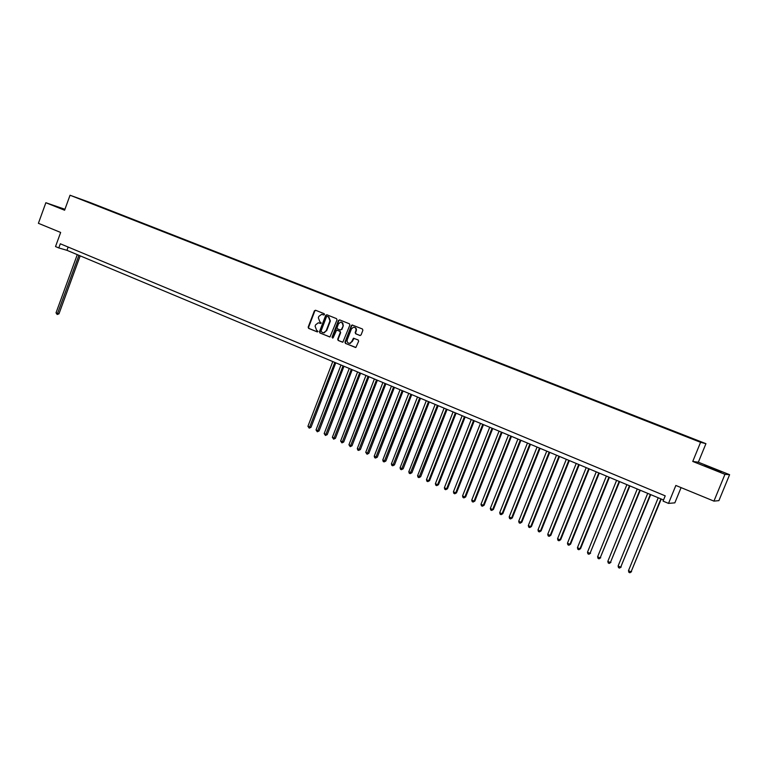 <?xml version="1.0" encoding="UTF-8"?>
<svg xmlns="http://www.w3.org/2000/svg" width="768" height="768" viewBox="0 0 768 768"><rect width="100%" height="100%" fill="white"/><g stroke="black" fill="none" stroke-linecap="round" stroke-linejoin="round"><path stroke-width="1.15" d="M324.49 314.563L324.163 313.69L315.542 310.243L314.39 310.829L308.17 327.139L308.621 328.378L317.213 331.882L318.019 331.478L316.579 330.154L315.101 326.198L315.619 324.835L318.25 322.8L320.678 323.472L321.254 323.021L319.814 321.706L318.326 317.75L318.845 316.387L321.658 314.342L323.875 315.005L324.49 314.563M713.942 468.864L704.784 465.437L711.802 468.634L721.008 472.07L713.942 468.864M64.838 209.549L57.994 207.101L64.723 209.866M696.96 440.208L693.226 438.797L696.96 440.208M359.894 335.491L361.094 334.906L362.89 330.24L362.4 328.982L352.147 324.979L351.341 325.622L344.976 342.163L345.456 343.421L355.882 347.462L358.656 341.232L358.166 339.974L353.443 338.218L351.686 341.626L349.939 343.267C347.722 343.344 346.819 342.192 347.222 339.821L351.418 328.915L353.52 327.206C355.526 327.379 356.323 328.541 355.882 330.71L355.181 332.534L355.661 333.792L360.048 335.539M64.934 209.27L45.859 202.723L38.4 223.306L60.653 232.454L55.526 246.566L58.8 247.939L60.307 243.782L665.222 495.85L663.072 501.11L668.515 503.395L674.842 502.848L681.082 487.613M724.963 474.326L729.6 474.691L698.342 462.211L692.746 461.443L724.963 474.326L713.933 501.12L675.85 485.462L668.515 503.395M692.746 461.443L700.579 442.31L70.042 195.235L89.568 202.32L705.936 443.674L700.579 442.31M45.859 202.723L64.598 210.221L70.042 195.235M337.018 319.882L336.538 318.643L326.87 314.774L325.709 315.36L319.44 331.747L319.91 332.986L329.981 336.97L337.018 319.882M339.629 319.882L349.402 323.789L349.882 325.037L342.854 342.192L338.17 340.445L337.699 339.197L340.262 332.506L339.792 331.258L336.624 330.086L333.187 337.67L332.688 338.112L332.035 337.2L338.458 320.467L339.629 319.882M729.6 474.691L718.906 500.64L713.933 501.12M89.52 202.435L95.05 204.538L89.52 202.435M688.022 437.165L93.456 204.355M688.157 436.925L93.754 204.125M698.342 462.211L705.936 443.674M58.8 247.939L66.95 250.32L663.533 499.987M68.141 247.046L66.95 250.32M323.866 315.005L322.598 314.534M319.296 322.963L320.65 323.472M315.744 310.33L314.813 310.963L308.592 327.254L309.053 328.493L317.443 331.92M327.062 314.851L326.122 315.494L319.862 331.862L320.323 333.101L329.818 336.979M327.283 316.416L326.467 316.819L320.966 331.21L322.474 332.554L323.77 332.726L326.198 330.71L329.962 320.851L328.464 316.886L327.61 316.512M322.954 332.698L324.192 332.842L326.198 330.71M327.696 316.541L328.877 317.011L330.374 320.986L326.611 330.826M342.624 342.211L338.17 340.445M337.277 330.211L340.195 331.373L340.666 332.621L338.102 339.302L338.573 340.56M339.811 319.949L338.861 320.592L332.65 338.112M342.931 325.565C343.373 323.491 342.643 322.33 340.733 322.07L338.515 323.789L337.046 327.61L337.517 328.858L340.282 329.971L341.462 329.395L343.334 325.68L341.693 322.234M340.435 330.019L341.462 329.395M343.334 325.68L341.866 329.51M354.614 327.36C356.179 327.917 356.726 329.069 356.275 330.826L355.574 332.65L356.054 333.907L360.144 335.549M348.96 343.315L350.333 343.373L351.686 341.626M354.077 338.314L352.08 341.741M352.694 325.104L351.734 325.738L345.379 342.278L345.859 343.536L355.574 347.51M77.28 254.65L56.026 312.835L57.629 313.555L58.973 313.843L80.179 255.859M58.973 313.843L57.168 314.477L78.912 255.331M57.168 314.477L56.026 312.835M332.784 361.574L307.93 426.298L309.946 427.21L310.992 427.315L335.77 362.822M310.992 427.315L309.206 428.141L334.838 362.429M309.206 428.141L307.93 426.298M340.992 365.011L316.022 429.936L318.048 430.858L319.075 430.954L343.978 366.259M319.075 430.954L317.299 431.789L343.056 365.875M317.299 431.789L316.022 429.936M349.258 368.467L324.163 433.613L326.208 434.525L327.226 434.621L352.243 369.715M327.226 434.621L325.45 435.456L351.331 369.341M325.45 435.456L324.163 433.613M357.581 371.952L332.362 437.299L334.426 438.23L335.424 438.317L360.566 373.2M335.424 438.317L333.648 439.162L359.674 372.826M333.648 439.162L332.362 437.299M365.962 375.456L340.618 441.024L342.691 441.955L343.69 442.042L368.947 376.704M343.69 442.042L341.914 442.886L368.064 376.339M341.914 442.886L340.618 441.024M374.4 378.989L348.941 444.768L351.024 445.709L352.003 445.786L377.386 380.237M352.003 445.786L350.227 446.64L376.522 379.872M350.227 446.64L348.941 444.768M382.896 382.541L357.312 448.541L359.414 449.482L360.374 449.549L385.891 383.798M360.374 449.549L358.608 450.413L385.027 383.434M358.608 450.413L357.763 450.038L357.312 448.541M391.45 386.122L365.741 452.333L367.862 453.293L368.813 453.35L394.445 387.379M368.813 453.35L367.046 454.224L393.6 387.024M367.046 454.224L365.741 452.333M400.07 389.731L374.227 456.163L376.368 457.123L377.309 457.171L403.066 390.989M377.309 457.171L375.542 458.054L402.23 390.634M375.542 458.054L374.688 457.67L374.227 456.163M408.749 393.36L382.781 460.013L384.931 460.982L385.862 461.03L411.744 394.618M385.862 461.03L384.096 461.904L410.928 394.272M384.096 461.904L383.232 461.52L382.781 460.013M417.494 397.027L391.392 463.891L393.562 464.861L394.474 464.909L420.49 398.275M394.474 464.909L392.707 465.792L419.683 397.939M392.707 465.792L391.843 465.408L391.392 463.891M426.298 400.704L400.07 467.798L402.25 468.778L403.152 468.806L429.293 401.962M403.152 468.806L401.386 469.709L428.506 401.635M401.386 469.709L400.522 469.315L400.07 467.798M435.158 404.419L408.806 471.734L410.995 472.723L411.888 472.742L438.163 405.677M411.888 472.742L410.131 473.645L437.386 405.35M410.131 473.645L409.248 473.251L408.806 471.734M444.096 408.154L417.6 475.69L419.808 476.688L420.682 476.707L447.091 409.411M420.682 476.707L418.925 477.619L446.333 409.094M418.925 477.619L418.051 477.216L417.6 475.69M453.091 411.917L426.461 479.683L428.688 480.691L429.542 480.701L456.086 413.174M429.542 480.701L427.795 481.613L428.688 480.691L455.347 412.867M427.795 481.613L426.902 481.219L426.461 479.683M462.144 415.709L435.389 483.706L437.626 484.714L438.47 484.714L465.149 416.966M438.47 484.714L436.723 485.645L437.626 484.714L464.419 416.659M436.723 485.645L435.83 485.242L435.389 483.706M471.274 419.53L444.374 487.757L446.63 488.774L447.466 488.765L474.278 420.787M447.466 488.765L445.718 489.696L446.63 488.774L473.568 420.49M445.718 489.696L444.816 489.293L444.374 487.757M480.47 423.379L453.427 491.837L455.702 492.854L456.518 492.845L483.475 424.637M456.518 492.845L454.781 493.786L455.702 492.854L482.774 424.339M454.781 493.786L453.869 493.373L453.427 491.837M489.725 427.248L462.547 495.936L464.842 496.973L465.648 496.954L492.739 428.515M465.648 496.954L463.901 497.904L464.842 496.973L492.048 428.227M463.901 497.904L462.989 497.482L462.547 495.936M499.056 431.155L471.744 500.083L474.048 501.12L474.835 501.091L502.061 432.413M474.835 501.091L473.098 502.042L474.048 501.12L501.398 432.134M473.098 502.042L472.176 501.629L471.744 500.083M508.454 435.091L480.998 504.25L483.322 505.296L484.09 505.258L511.459 436.349M484.09 505.258L482.362 506.218L483.322 505.296L510.816 436.08M482.362 506.218L481.43 505.805L480.998 504.25M517.92 439.046L490.32 508.445L492.662 509.501L493.411 509.453L520.934 440.314M493.411 509.453L491.683 510.432L492.662 509.501L520.301 440.045M491.683 510.432L490.752 510.01L490.32 508.445M527.453 443.04L499.709 512.678L502.07 513.744L502.81 513.686L530.467 444.307M502.81 513.686L501.082 514.666L502.07 513.744L529.853 444.048M501.082 514.666L500.141 514.243L499.709 512.678M537.062 447.062L509.174 516.941L511.555 518.016L512.275 517.949L540.077 448.32M512.275 517.949L510.547 518.938L511.555 518.016L539.482 448.07M510.547 518.938L509.597 518.506L509.174 516.941M546.749 451.114L518.707 521.232L521.107 522.317L521.808 522.24L549.763 452.371M521.808 522.24L520.09 523.238L521.107 522.317L549.178 452.131M520.09 523.238L519.13 522.806L518.707 521.232M556.502 455.194L528.317 525.562L530.726 526.646L531.418 526.57L559.517 456.461M531.418 526.57L529.699 527.568L530.726 526.646L558.95 456.221M529.699 527.568L528.739 527.136L528.317 525.562M566.323 459.312L537.994 529.92L540.422 531.014L541.094 530.918L569.338 460.57M541.094 530.918L539.376 531.936L540.422 531.014L568.8 460.339M539.376 531.936L538.406 531.494L537.994 529.92M576.23 463.45L547.738 534.307L550.186 535.411L550.848 535.315L579.245 464.717M550.848 535.315L549.139 536.333L550.186 535.411L578.717 464.496M549.139 536.333L548.16 535.891L547.738 534.307M586.205 467.626L557.568 538.733L560.035 539.846L560.669 539.741L589.219 468.893M560.669 539.741L558.97 540.768L560.035 539.846L588.71 468.682M558.97 540.768L557.981 540.326L557.568 538.733M596.256 471.84L567.466 543.197L569.952 544.31L570.566 544.195L599.28 473.098M570.566 544.195L568.867 545.232L569.952 544.31L598.781 472.896M568.867 545.232L567.878 544.79L567.466 543.197M606.394 476.074L577.44 547.69L579.946 548.813L580.541 548.688L609.408 477.341M580.541 548.688L578.851 549.734L579.946 548.813L608.938 477.139M578.851 549.734L577.843 549.283L577.44 547.69M616.598 480.346L587.491 552.211L590.016 553.354L619.613 481.613M590.592 553.21L588.902 554.266L590.016 553.354L619.162 481.421M588.902 554.266L587.894 553.814L587.491 552.211M626.89 484.656L597.619 556.781L600.163 557.923L629.904 485.914M600.72 557.77L599.04 558.835L600.163 557.923L629.472 485.731M599.04 558.835L598.022 558.384L597.619 556.781M637.258 488.995L607.824 561.37L610.387 562.531L640.272 490.253M610.934 562.368L609.245 563.443L610.387 562.531L639.859 490.08M609.245 563.443L608.227 562.982L607.824 561.37M647.702 493.363L618.106 566.006L620.698 567.168L650.717 494.63M621.216 567.005L619.536 568.08L620.698 567.168L650.323 494.467M619.536 568.08L618.509 567.619L618.106 566.006M658.234 497.77L628.474 570.672L631.075 571.853L661.248 499.037M631.584 571.67L629.914 572.765L631.075 571.853L660.874 498.874M629.914 572.765L628.867 572.294L628.474 570.672"/></g></svg>
